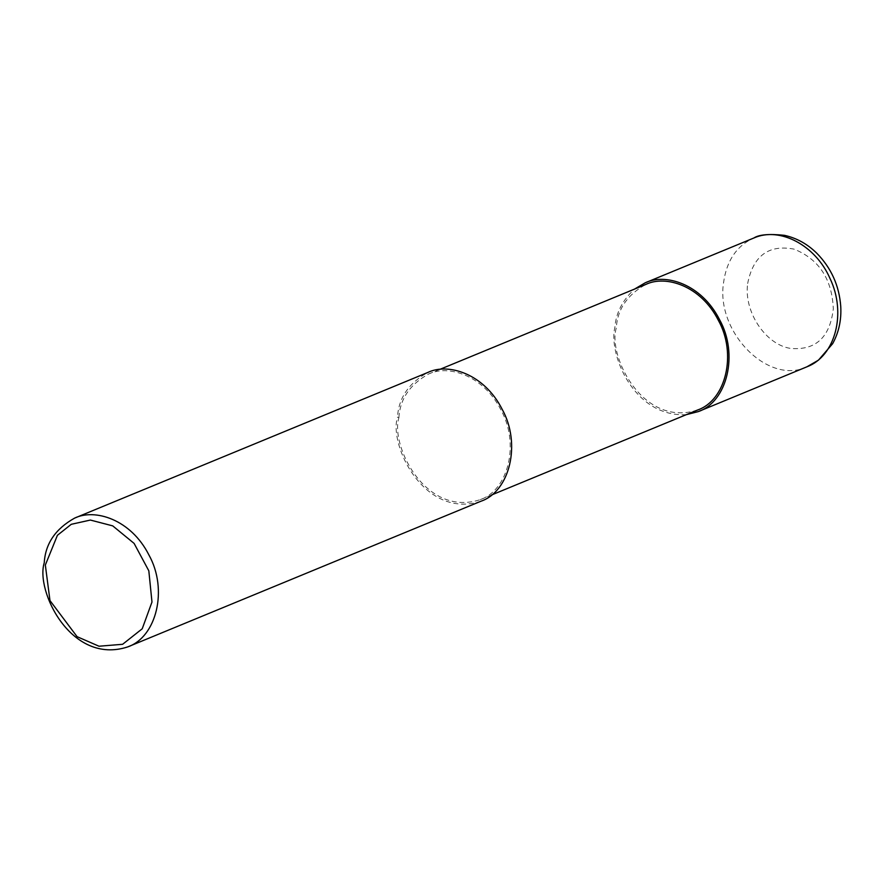 <?xml version="1.0" encoding="UTF-8"?>
<svg xmlns="http://www.w3.org/2000/svg" width="885" height="885" viewBox="0 0 885 885"><rect width="100%" height="100%" fill="white"/><g stroke="black" fill="none" stroke-linecap="round" stroke-linejoin="round"><path stroke-width="0.66" stroke-dasharray="4.42 3.32" d="M747.67 283.51C753.201 255.754 768.656 244.293 794.033 249.127C819.012 259.228 832.11 279.151 833.305 308.898C829.909 337.517 815.572 350.681 790.294 348.38C765.248 344.376 743.677 311.454 747.67 283.51M686.351 414.645C633.914 417.631 608.172 353.834 614.876 327.472C615.938 312.958 622.509 300.159 634.567 289.074M697.645 409.987C642.643 428.008 607.541 355.327 616.303 327.959C617.387 309.363 627.244 294.849 645.862 284.417M398.914 417.609C400.009 399.013 409.866 384.499 428.484 374.067C448.23 364.421 483.387 375.229 500.932 409.91C519.816 443.662 508.41 490.08 480.267 499.638C425.265 517.659 390.163 444.967 398.914 417.609L397.498 417.123C398.615 398.04 408.715 383.15 427.82 372.463M480.931 501.242C424.523 519.727 388.515 445.177 397.498 417.123M806.943 366.788C768.445 385.506 715.655 332.107 723.565 282.647C726.607 260.632 736.707 245.742 753.887 237.988L753.887 237.988M439.779 369.41L428.484 374.067M491.562 494.98L480.267 499.638"/><path stroke-width="1.33" d="M634.567 289.074L645.198 282.813C665.454 272.923 701.506 283.997 719.505 319.573C738.875 354.188 727.171 401.79 698.309 411.591L686.351 414.645M439.779 369.41L645.862 284.417C665.608 274.781 700.765 285.578 718.321 320.259C737.194 354.011 725.788 400.429 697.645 409.987L491.562 494.98M74.572 518.134L427.82 372.463C448.075 362.573 484.128 373.647 502.127 409.224C521.486 443.839 509.793 491.44 480.931 501.242L127.683 646.924C71.276 665.409 35.267 590.859 44.25 562.794C45.367 543.711 55.478 528.832 74.572 518.134C94.828 508.244 130.88 519.329 148.879 554.895C168.25 589.521 156.545 637.123 127.683 646.924M45.334 565.05L57.414 535.303L71.265 524.307L90.37 520.059L112.727 525.878L134.111 543.412L148.824 570.825L151.977 602.043L142.22 628.781L122.617 644.291L99.02 646.227L77.084 636.669L49.98 600.594L45.334 565.05M753.887 237.988L753.887 237.988C779.84 226.361 815.583 245.322 829.942 278.344C846.691 312.925 835.473 356.179 806.998 366.766L818.459 360.162L832.652 343.668C838.814 332.406 841.513 320.005 840.75 306.453C839.234 285.733 831.258 268 816.811 253.254C807.43 244.006 796.644 238.032 784.453 235.333C769.275 233.706 759.087 234.58 753.887 237.988L645.198 282.813M806.998 366.777L698.309 411.591"/></g></svg>
